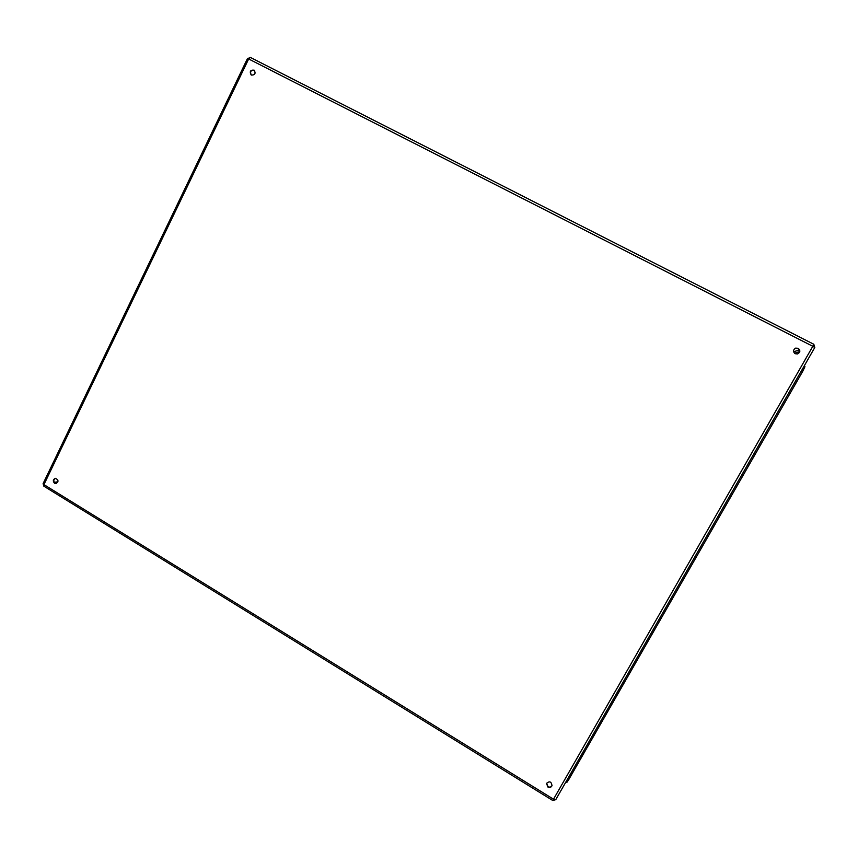 <?xml version="1.0" encoding="UTF-8"?>
<svg xmlns="http://www.w3.org/2000/svg" width="858" height="858" viewBox="0 0 858 858"><rect width="100%" height="100%" fill="white"/><g stroke="black" fill="none" stroke-linecap="round" stroke-linejoin="round"><path stroke-width="1.29" d="M547.865 787L546.525 783.397C549.57 780.801 551.394 781.574 551.994 785.714C551.104 787.43 549.731 787.859 547.865 787M795.173 353.721C792.867 351.705 793.017 349.839 795.634 348.123C800.342 348.734 801.007 350.675 797.64 353.936L795.173 353.721M251.415 75.086L251.137 74.925C249.41 71.407 250.418 69.82 254.183 70.174C255.92 73.434 254.998 75.075 251.415 75.086M54.558 483.258C52.713 481.177 52.96 479.547 55.287 478.356C58.548 479.643 58.805 481.381 56.06 483.58L54.558 483.258M546.589 783.236L547.983 786.668C549.753 787.505 551.104 787.14 552.037 785.553M797.618 353.946C800.332 352.263 800.525 350.386 798.187 348.305L795.634 348.123M254.343 70.302L254.225 70.238C250.751 70.174 249.785 71.782 251.319 75.032M55.523 478.335C53.41 479.643 53.239 481.263 55.03 483.183L56.296 483.526M804.954 366.677L804.064 366.216L804.954 366.677L802.68 371.407L568.8 779.504L566.848 782.41L565.948 781.863M247.737 58.559L250.418 57.454L813.792 344.262L812.816 346.3L814.789 347.49L555.737 799.688L814.789 347.49L813.813 344.272L250.418 57.454L248.702 58.87L43.93 484.62L553.517 799.206L812.816 346.3L247.554 58.398L43.104 483.622L43.865 486.186L552.681 800.45L555.737 799.688L553.517 799.206L552.681 800.45M799.806 351.523L794.476 353.239M793.607 351.823L799.602 349.785M54.204 482.346L57.947 481.778M44.198 486.229L43.104 483.622M814.789 347.49L813.802 344.262M802.68 371.407L801.458 370.774M568.8 779.504L567.696 778.828"/></g></svg>
